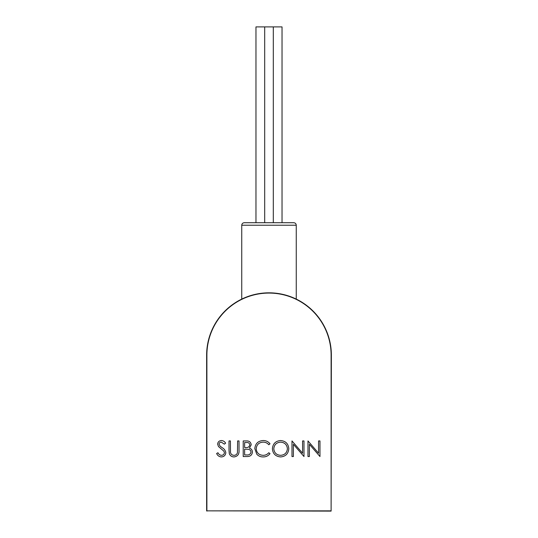 <?xml version="1.0" encoding="UTF-8"?>
<svg xmlns="http://www.w3.org/2000/svg" width="538" height="538" viewBox="0 0 538 538"><rect width="100%" height="100%" fill="white"/><g stroke="black" fill="none" stroke-linecap="round" stroke-linejoin="round"><path stroke-width="0.81" d="M206.632 510.851L206.632 355.188A62.368 62.368 0 0 1 269 292.827A62.368 62.368 0 0 1 331.368 355.188L331.112 511.1L206.632 510.851L331.112 510.851L331.112 355.188A62.112 62.112 0 0 0 269 293.075A62.112 62.112 0 0 0 206.888 355.188L206.888 511.1M221.374 456.93C219.154 456.749 217.574 455.612 216.632 453.521L217.951 452.734C218.65 454.233 219.793 455.101 221.374 455.33C223.142 455.269 224.158 454.388 224.427 452.687L223.869 451.16L218.502 446.553L217.628 444.18C217.87 441.9 219.154 440.683 221.468 440.541C223.283 440.696 224.662 441.57 225.624 443.178L224.359 444.139L221.313 442.142C219.975 442.169 219.215 442.828 219.027 444.112L220.055 446.13L222.154 447.677C224.198 448.826 225.422 450.501 225.826 452.714C225.503 455.323 224.023 456.735 221.374 456.93M229.02 450.353L229.02 440.938L230.419 440.938L230.486 452.357C230.883 454.267 232.086 455.256 234.097 455.33C235.826 455.235 236.949 454.354 237.46 452.7L237.614 440.938L239.02 440.938L239.02 450.353C239.316 454.133 237.702 456.325 234.171 456.93C231.784 456.923 230.163 455.827 229.302 453.642L229.02 450.353M243.216 456.533L243.216 440.938L246.256 440.938C249.155 440.763 250.802 442.048 251.212 444.805L249.41 448.12C251.32 448.773 252.322 450.098 252.409 452.108C252.053 454.987 250.392 456.459 247.433 456.533L243.216 456.533M244.615 442.539L244.615 447.535L245.557 447.535C247.877 447.818 249.296 446.917 249.814 444.832C249.477 443.137 248.374 442.37 246.512 442.539L244.615 442.539M244.615 449.136L244.615 454.933L246.606 454.933C249 455.202 250.466 454.26 251.011 452.108C250.843 450.588 249.995 449.66 248.455 449.317L244.615 449.136M263.196 440.541C266.007 440.521 268.274 441.611 270.002 443.803L268.778 444.738C267.292 442.996 265.409 442.135 263.109 442.142C258.933 442.431 256.633 444.637 256.209 448.753C256.646 452.909 258.98 455.101 263.203 455.33C265.456 455.309 267.312 454.442 268.778 452.734L270.002 453.662C268.274 455.841 266.007 456.93 263.216 456.93C260.654 456.984 258.509 456.076 256.787 454.206L254.81 448.645C255.301 443.588 258.099 440.884 263.196 440.541M272.396 448.806C272.82 443.803 275.517 441.046 280.493 440.541C285.57 440.938 288.334 443.668 288.792 448.732C288.348 453.736 285.624 456.473 280.621 456.93C275.617 456.5 272.874 453.796 272.396 448.806M280.56 442.142C276.451 442.505 274.198 444.724 273.795 448.8C274.225 452.841 276.478 455.014 280.56 455.33C284.71 455.027 286.983 452.828 287.393 448.726C286.962 444.664 284.683 442.465 280.56 442.142M293.385 456.533L291.986 456.533L291.986 440.938L302.578 453.211L302.578 440.938L303.983 440.938L303.983 456.533L293.385 444.287L293.385 456.533M309.377 456.533L307.978 456.533L307.978 440.938L318.57 453.211L318.57 440.938L319.969 440.938L319.969 456.533L309.377 444.287L309.377 456.533M244.239 222.725L293.761 222.725C295.275 222.873 296.108 223.707 296.256 225.22L241.744 225.22C241.892 223.707 242.725 222.873 244.239 222.725M296.256 299.094L296.256 225.22M273.304 222.725L273.304 26.9L282.033 26.9L282.033 222.725M255.967 222.725L255.967 26.9L273.304 26.9M206.888 355.188L206.632 355.188A62.368 62.368 0 0 1 269 292.827A62.368 62.368 0 0 1 331.368 355.188L331.112 355.188M241.744 299.094L241.744 225.22M264.696 222.725L264.696 26.9"/></g></svg>
